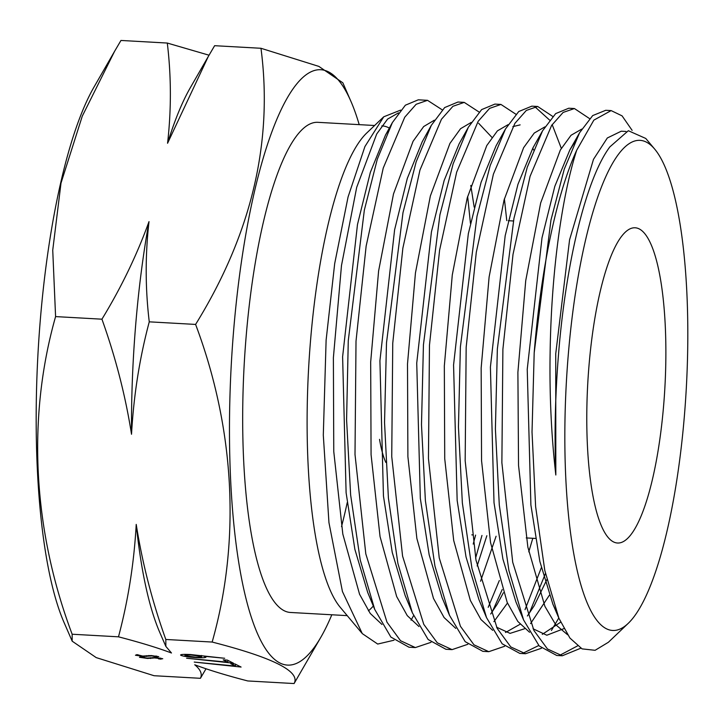 <?xml version="1.0" encoding="UTF-8"?>
<svg xmlns="http://www.w3.org/2000/svg" width="724" height="724" viewBox="0 0 724 724"><rect width="100%" height="100%" fill="white"/><g stroke="black" fill="none" stroke-linecap="round" stroke-linejoin="round"><path stroke-width="1.09" d="M663.727 404.336A157.868 38.616 93.2 0 0 635.129 227.779A157.868 38.616 93.2 0 0 588.929 366.462A157.868 38.616 93.2 0 0 617.518 543.018A157.868 38.616 93.2 0 0 663.727 404.336M101.93 319.184C115.605 357.348 125.46 395.702 131.524 434.255A303.483 74.237 -86.8 0 1 135.623 325.592A303.483 74.237 -86.8 0 1 149.008 221.625C136.809 255.228 121.116 287.754 101.93 319.184L55.585 316.596L52.734 250.187L61.006 183.091L82.274 116.157L114.582 51.323L120.962 40.454L167.298 43.051C171.298 76.31 171.38 109.713 167.561 143.262L208.259 56.553L214.63 45.693L260.975 48.282C273.256 142.004 251.463 234.042 195.598 324.424C234.911 428.934 240.857 540.819 212.159 642.052C273.401 657.745 300.704 671.573 294.089 683.546L321.031 636.948A298.161 72.934 -86.8 0 1 248.685 608.613A298.161 72.934 -86.8 0 1 233.535 331.628A298.161 72.934 -86.8 0 1 350.95 101.414A298.161 72.934 -86.8 0 1 359.204 124.646M195.598 324.424L149.262 321.836C145.262 288.568 145.18 255.165 149.008 221.625M294.089 683.546L247.744 680.949C226.44 675.429 208.765 670.035 194.738 664.777C200.584 669.6 202.476 674.116 200.412 678.307L154.076 675.718L96.211 657.609L72.183 641.183L64.092 622.586A298.161 72.934 -86.8 0 1 40.236 320.832A298.161 72.934 -86.8 0 1 94.011 87.052L114.582 51.323M72.183 641.183L72.147 634.233C32.833 529.715 26.888 417.829 55.585 316.596M373.349 605.988A245.445 60.047 -86.8 0 1 368.398 610.83M361.837 633.075L340.226 607.291A245.445 60.047 -86.8 0 1 310.451 341.556A245.445 60.047 -86.8 0 1 366.724 133.017L383.738 116.799L364.932 146.529L348.063 196.982L334.696 263.545L326.117 340.144L323.302 435.151L328.949 522.61L342.452 591.571L362.281 633.609L377.702 644.052L394.01 640.224M347.221 502.619A245.445 60.047 -86.8 0 1 341.529 526.592M347.221 615.635L290.478 612.468A245.445 60.047 -86.8 0 1 246.024 337.954A245.445 60.047 -86.8 0 1 317.863 122.329L374.607 125.505M413.567 615.635A273.536 66.916 -86.8 0 1 411.042 620.178M381.792 125.913A245.445 60.047 -86.8 0 1 382.29 125.931A245.445 60.047 -86.8 0 1 389.485 128.157M400.644 110.111L383.738 116.799M628.197 623.382L608.377 642.279L595.101 650.306L582.078 648.876L569.942 638.079L558.892 618.215L544.81 570.539L535.624 506.637L532.022 432.029L534.194 352.751A273.536 66.916 -86.8 0 1 534.33 351.068A273.536 66.916 -86.8 0 1 576.72 150.185C561.951 195.869 551.217 272.133 550.113 353.339C549.444 395.358 551.353 435.911 555.824 474.998C554.267 435.966 555.154 395.82 558.503 354.552C565.933 261.518 586.413 178.068 609.87 146.882L628.332 130.709L645.763 138.456L654.695 149.108A245.445 60.047 -86.8 0 1 684.47 414.852A245.445 60.047 -86.8 0 1 628.197 623.382A245.445 60.047 -86.8 0 1 568.177 355.955A245.445 60.047 -86.8 0 1 654.695 149.108M534.194 352.751L550.973 220.006L564.249 169.19L579.589 132.745L592.703 115.578L605.735 110.292L611.128 110.591L593.843 120.139L576.72 150.185M589.571 118.609L574.413 108.537L563.109 112.446L551.616 125.406L530.086 176.321L513.017 254.368L502.89 349.303L501.877 462.717L512.719 562.267L533.932 630.504L547.471 648.976L562.258 655.781L580.811 648.206M577.462 645.944L559.507 655.428M562.258 655.781L556.747 655.473L539.199 645.971L523.597 619.979L508.936 570.639L499.298 505.062L495.397 428.943L497.352 348.995L513.949 218.349L527.244 167.325L542.538 130.854L555.67 113.605L568.783 108.22L574.413 108.537M552.738 116.428L537.688 106.482L526.321 110.437L514.9 123.352L493.397 174.176L476.301 252.242L466.166 347.258L465.17 460.79L476.003 560.213L497.198 628.423L510.782 646.939L525.524 653.727L541.489 648.242M558.801 617.988L551.416 630.495M538.774 645.5L522.683 653.365M525.524 653.727L519.814 653.41L502.157 643.799L486.537 617.635L471.939 568.376L462.355 502.972L458.446 426.988L460.383 346.932L476.998 216.304L490.211 165.506L505.497 128.972L518.728 111.532L531.85 106.156L537.688 106.482M515.904 114.238L500.954 104.437L489.596 108.383L478.166 121.315L456.663 172.158L439.586 250.242L429.468 345.203L428.454 458.536L439.242 557.933L460.437 626.305L473.985 644.831L488.791 651.681L504.646 646.27M529.208 613.481L545.444 573.535M541.308 567.761L525.027 609.671M488.791 651.681L482.863 651.347L465.197 641.69L449.504 615.346L434.934 566.014L425.386 500.61L421.486 424.726L423.431 344.868L439.921 214.802L453.124 163.886L468.347 127.261L481.623 109.605L494.908 104.093L500.954 104.437M479.089 112.048L464.229 102.383L452.925 106.301L441.45 119.252L419.947 170.095L402.861 248.169L392.752 343.149L391.738 456.527L402.571 556.068L423.766 624.341L437.269 642.803L452.075 649.627L467.813 644.297M492.257 611.87L502.221 589.517M499.343 580.485L488.202 607.318M451.731 649.609L445.921 649.283L428.137 639.509L412.363 612.812L397.892 563.399L388.408 498.085L384.534 422.454L386.498 342.805L402.997 212.639L416.164 161.85L431.323 125.333L444.663 107.559L457.957 102.03L464.229 102.383M442.255 109.858L427.522 100.328L416.146 104.283L404.752 117.198L383.24 168.04L366.136 246.124L356.018 341.104L355.004 454.464L365.801 553.851L386.987 622.188L400.535 640.731L415.35 647.573L430.979 642.333M475.605 558.114L481.958 535.443M475.596 535.09L473.206 544.077M415.35 647.573L408.988 647.22L390.87 637.066L374.733 609.445L360.235 559.987L350.633 494.954L346.588 419.748L348.271 340.669L364.344 210.078L377.313 159.19L392.363 122.6L405.368 105.197L418.3 99.812L427.522 100.328M632.124 130.356L622.079 115.867L611.128 110.591M534.746 106.636L549.606 120.084M552.159 124.591L561.308 148.329M506.764 220.612L504.393 198.774M470.446 223.354L467.641 196.403M331.818 614.776A298.161 72.934 -86.8 0 1 321.031 636.948M158.583 656.587L156.818 657.111L152.149 655.908L143.479 656.415L135.451 655.247L136.908 654.623L142.691 656.071L151.37 655.564L158.737 656.731M155.986 655.998L155.95 656.523L155.886 655.989M138.058 654.786L138.148 655.383M223.182 659.863L227.345 660.098L233.454 663.193L186.611 658.225L227.779 662.198L223.182 659.863M171.488 653.003L165.859 646.414L165.814 639.464C152.149 601.3 142.284 562.946 136.221 524.393C134.067 563.091 128.157 600.567 118.483 636.821C139.795 642.351 157.461 647.745 171.488 653.003M118.483 636.821L72.147 634.233M212.159 642.052L165.814 639.464M205.571 656.804C206.729 657.682 203.697 657.953 196.494 657.627C188.638 657.111 183.462 656.351 180.955 655.356C179.787 654.46 182.91 654.188 190.303 654.523L224.693 658.279L204.15 656.261L205.96 657.184M181.009 654.695L180.955 655.356L180.566 654.994M230.82 663.736L234.983 663.962L241.092 667.057L194.249 662.089L235.427 666.062L230.82 663.736M162.592 658.614L160.828 659.148L158.465 658.813L159.868 658.469L154.33 657.917L147.488 658.442L139.47 657.274L140.918 656.659L146.701 658.098L155.388 657.591L162.746 658.768M159.995 658.035L159.959 658.55L159.904 658.016M142.067 656.813L142.166 657.41M131.524 434.255C133.678 395.566 139.587 358.09 149.262 321.836M200.412 678.307L206.014 668.795M209.028 55.205L167.298 43.051M350.95 101.414L342.859 82.817L318.859 66.4L260.975 48.282M167.561 143.262A303.483 74.237 -86.8 0 1 190.358 87.64L208.259 56.553M165.859 646.414L159.904 632.74A303.483 74.237 -86.8 0 1 136.221 524.393M471.822 534.837A157.868 38.616 93.2 0 0 472.672 534.927M379.539 439.368A99.831 24.417 93.2 0 0 385.811 462.41M195.38 657.166C200.34 657.356 202.286 657.13 201.218 656.478L191.055 654.967C186.149 654.768 184.186 654.985 185.163 655.618L195.38 657.166M201.643 655.564L201.543 656.786L201.299 655.528M184.937 654.378L185.163 655.618M227.933 660.397L227.779 662.198M235.572 664.261L235.427 666.062M156.891 656.143L156.818 657.111M148.854 655.482L148.8 656.152M146.728 655.654L146.664 656.478M160.909 658.179L160.828 659.148M152.873 657.519L152.818 658.188M150.737 657.682L150.673 658.505M555.824 474.998L555.733 353.774L569.58 239.744L593.481 159.343L607.318 137.985L621.228 131.216L625.961 131.451M567.598 634.758L555.715 624.721L544.901 606.35L527.868 547.199L518.538 465.451L517.895 372.317L525.733 280.613L540.665 202.964L560.331 150.04L571.028 135.279L581.743 129.098M560.666 622.178L542.276 634.36M529.552 632.26L517.823 621.464L507.198 602.431L490.546 542.557L481.56 460.708L481.161 367.991L489.107 277.002L504.04 200.095L523.615 147.687L534.24 133.062L544.891 126.872M546.828 579.68L534.24 605.662L527.38 615.988M520.067 624.269L505.515 632.495M492.673 630.323L480.953 619.518L470.347 600.431L453.704 540.511L444.726 458.672L444.328 365.937L452.283 274.957L467.197 198.041L486.763 145.578L497.388 130.89L508.04 124.673M532.792 148.158L533.534 149.958M503.37 592.784L497.261 604.133L490.682 614.024M455.803 628.405L444.093 617.554L433.495 598.449L416.87 538.502L407.893 456.627L407.503 363.891L415.449 272.93L430.364 195.96L449.93 143.424L460.545 128.709L471.206 122.428M478.636 123.27L491.922 137.37M486.845 535.715L477.143 565.978M418.979 626.541L407.268 615.635L396.671 596.549L380.046 536.574L371.077 454.69L370.679 361.973L378.607 270.966L393.503 193.923L413.078 141.28L423.694 126.537L434.355 120.193M470.79 185.425L474.175 207.118M381.991 624.486L370.226 613.427L359.566 594.268L342.814 534.068L333.764 451.514L333.384 357.765L341.484 265.527L356.697 187.335L376.715 133.976L387.575 119.089L398.499 112.863M555.96 610.848L552.874 604.142L539.832 561.371L530.891 504.99L527.235 369.285L542.014 237.771L554.819 186.321L569.833 149.968L574.648 142.357M563.915 628.631L546.837 635.229L533.045 628.776M523.597 619.979L515.913 601.906L502.918 559.1L494.012 502.682L490.401 367.077L505.18 235.725L517.959 184.294L532.945 147.886L542.538 130.854M549.371 595.228L530.574 623.599M524.511 628.776L510.076 633.373L496.555 627.192M486.537 617.635L478.998 599.789L466.03 556.937L457.161 500.483L453.568 364.977L468.328 233.707L481.089 182.276L496.058 145.823L505.497 128.972M512.864 126.619L520.131 124.881M532.801 538.285L528.764 551.851M507.47 603.047L493.895 621.654M449.504 615.346L442.102 597.707L429.169 554.828L420.327 498.447L416.734 363.104L431.432 231.915L444.156 180.484L459.097 143.877L468.356 127.261M496.094 536.231L480.564 581.236M412.363 612.812L405.114 595.427L392.245 552.412L383.449 496.021L379.919 360.814L394.607 229.789L407.313 178.394L422.228 141.741L431.314 125.333M374.733 609.445L367.729 592.522L354.878 549.344L346.108 492.745L342.615 356.751L357.484 224.494L370.344 172.357L385.494 135.08L388.924 129.315M508.32 220.693L513.406 220.983M526.23 537.923L535.416 538.43M552.874 604.142L558.892 618.215M569.833 149.968L579.589 132.745M385.494 135.08L392.363 122.609"/></g></svg>
